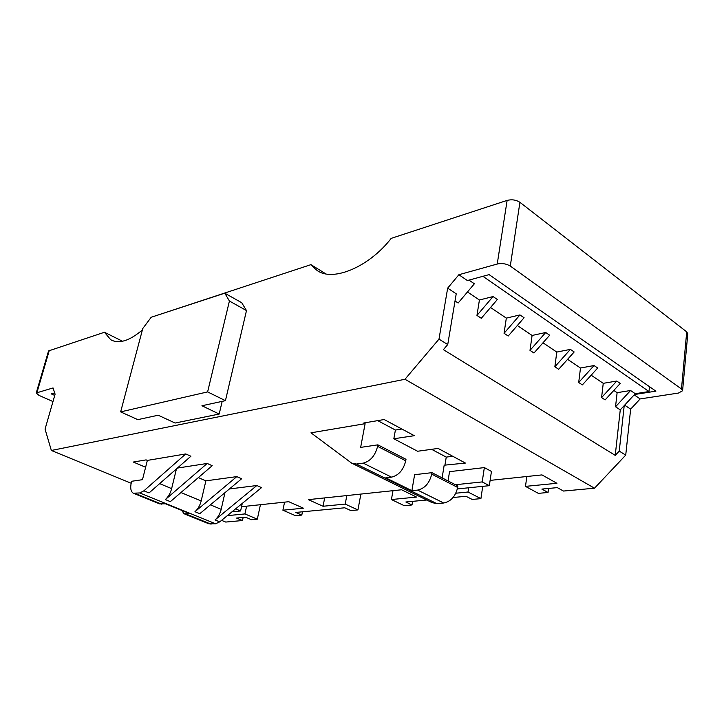 <?xml version="1.0" encoding="UTF-8"?>
<svg xmlns="http://www.w3.org/2000/svg" width="724" height="724" viewBox="0 0 724 724"><rect width="100%" height="100%" fill="white"/><g stroke="black" fill="none" stroke-linecap="round" stroke-linejoin="round"><path stroke-width="1.09" d="M649.491 386.688L648.994 391.539L635.265 393.702L624.215 405.612L619.246 451.106L615.237 455.369L443.396 349.656L447.74 344.552L456.22 293.826L447.667 288.134L438.988 339.122L447.74 344.552M634.188 394.861L640.152 398.924L678.442 393.06L682.578 390.761L681.474 388.978L510.284 266.061C506.393 263.717 502.031 263.038 497.225 264.034L458.871 274.731L467.378 280.541L489.107 274.622L655.89 391.159L634.514 394.517M325.51 273.663L310.922 264.649L155.416 315.872M682.578 390.761L687.791 333.791L686.714 331.873L519.923 202.313C516.131 199.86 511.859 199.227 507.126 200.403L391.195 238.368C368.398 267.871 330.479 283.12 315.682 269.256L310.922 264.649M52.979 401.548L39.024 395.404L36.227 392.969L48.562 350.923L104.455 332.262L122.537 341.248M181.661 510.357L184.14 513.787L190.086 513.778L165.497 503.786L159.624 503.868L133.822 493.415M142.474 479.677L147.352 460.419L185.742 453.939L190.91 456.229L149.053 492.926L143.904 490.818L139.813 492.954L133.297 493.207C130.754 491.542 130.103 487.958 131.343 482.474L131.65 481.279L142.474 479.677M145.615 467.251L133.343 462.048L146.103 459.885L147.352 460.419M377.711 420.626L395.404 430.038L393.838 438.771L417.603 451.251L438.111 448.428L465.414 463.061L444.174 465.206L442.12 477.885M352.724 463.659L431.984 502.592L436.816 503.632L443.712 503.008C450.907 501.488 455.55 496.302 457.668 487.442L457.894 486.003L431.957 472.663L431.721 474.13C429.504 483.134 424.807 488.456 417.621 490.085L411.884 490.682L385.783 477.822L391.512 477.143C398.689 475.406 403.431 469.957 405.748 460.799L406.001 459.306L377.874 444.844L377.602 446.355C375.177 455.677 370.389 461.269 363.222 463.134L356.389 464.048L351.665 463.143L310.976 432.816L365.113 423.685L363.783 422.988L384.163 419.531L414.309 435.676L393.838 438.771M365.113 423.685L360.642 447.387L377.874 444.844M411.884 490.682L414.608 474.7L431.957 472.663M431.622 449.323L446.246 457.106L444.871 465.568M175.136 423.033L219.2 414.047L201.942 405.748L225.435 400.662L207.616 391.901L120.646 411.884L137.795 419.639L158.194 415.223L175.136 423.033M222.168 401.368L219.2 414.047M438.988 339.122L404.978 379.267L51.359 450.473L45.06 429.133L55.096 394.173L53.051 387.946L36.227 392.969M458.871 274.731L447.667 288.134M142.393 329.954C129.352 340.977 118.79 344.226 110.7 339.71L104.455 332.262M468.989 280.107L474.365 283.781L458.147 303.021L455.025 300.967M624.215 405.612L620.26 409.884L615.237 455.369M620.26 409.884L615.536 406.779L617.12 392.661L613.807 390.435M603.246 383.331L616.748 381.05L620.242 383.439L605.11 399.901L601.581 397.576L603.246 383.331L591.164 375.204M580.494 368.018L594.042 365.539L597.68 368.018L582.358 384.906L578.693 382.489L580.494 368.018L567.58 359.33M556.792 352.072L570.385 349.375L574.177 351.964L558.675 369.285L554.856 366.769L556.792 352.072L542.991 342.787M532.095 335.456L545.706 332.515L549.67 335.221L533.977 353.013L529.995 350.38L532.095 335.456L517.334 325.519M506.329 318.117L519.959 314.931L524.086 317.746L508.212 336.026L504.049 333.284L506.329 318.117L490.537 307.492M479.415 300.007L493.053 296.55L497.37 299.492L481.306 318.288L476.962 315.429L479.415 300.007L467.469 291.962M54.68 392.897L51.187 393.847L54.743 395.422M120.646 411.884L142.764 328.542L151.198 317.257L224.775 293.184L241.726 302.732L246.486 310.578L229.418 301.03L224.775 293.184M243.164 517.425L242.477 520.529L225.725 522.067L221.562 520.357M131.162 483.243L51.359 450.473M242.477 520.529L236.54 518.058L245.517 517.198L251.472 519.696L257.319 519.162L244.911 513.931L227.291 515.66M426.717 500.012L405.847 501.994L412.001 504.963L404.236 505.678L391.422 499.542L416.535 497.071L401.603 489.768L308.343 499.641L323.04 506.257L345.203 504.085L357.928 509.922L350.859 510.574L344.751 507.786L295.772 512.438L301.808 515.081L295.437 515.66L282.894 510.203L303.401 508.185L288.776 501.705L241.544 506.709M455.83 493.216L468.03 492.021L480.908 498.637L472.184 499.433L466.003 496.284L453.052 497.515M548.566 488.447L548.041 492.474L538.348 493.361L525.488 486.374L556.928 483.288L541.977 474.908L490.121 480.392M548.041 492.474L541.869 489.089L557.317 487.623L563.48 491.053L594.513 488.202L404.978 379.267M177.398 468.075L207.191 463.46L212.204 465.695L170.357 501.641L165.334 499.587C168.321 496.863 170.421 493.207 171.633 488.628L176.439 468.917M198.349 477.596L205.878 480.854L236.802 476.618L241.626 478.763L199.797 513.687L194.964 511.705C197.951 509.062 200.014 505.479 201.172 500.963L205.878 480.854M229.399 488.962L256.848 485.523L261.545 487.614L219.743 521.85L215.046 519.923C218.024 517.325 220.069 513.787 221.191 509.325L224.974 492.664M448.047 480.935L449.541 471.659L484.347 467.595L491.442 471.424L489.343 485.677L457.369 488.926M225.435 400.662L246.486 310.578M207.616 391.901L229.418 301.03M246.613 506.176L244.911 513.931M260.432 504.709L257.319 519.162M302.469 511.796L301.808 515.081M284.568 502.157L282.894 510.203M412.617 501.352L412.001 504.963M392.987 490.673L391.422 499.542M324.687 497.904L323.04 506.257M346.823 495.56L345.203 504.085M360.878 494.076L357.928 509.922M624.649 405.15L630.649 409.141L625.726 455.125L594.513 488.202M640.152 398.924L630.649 409.141M619.246 451.106L625.726 455.125M526.828 476.51L525.488 486.374M468.681 487.777L468.03 492.021M482.736 486.347L480.908 498.637M231.961 511.841L240.603 510.963L235.608 508.854M455.423 484.727L482.202 481.913L484.347 467.595M489.343 485.677L482.202 481.913M184.683 514.013L208.829 523.787L215.598 523.769L219.743 521.85M493.053 296.55L476.962 315.429M519.959 314.931L504.049 333.284M545.706 332.515L529.995 350.38M570.385 349.375L554.856 366.769M594.042 365.539L578.693 382.489M616.748 381.05L601.581 397.576M617.12 392.661L630.586 390.507L615.536 406.779M242.278 503.388L240.603 510.963M256.848 485.523L215.046 519.923M236.802 476.618L194.964 511.705M207.191 463.46L165.334 499.587M143.904 490.818L185.742 453.939M635.265 393.702L630.586 390.507M648.994 391.539L482.926 276.306M446.246 457.106L452.735 456.265M395.404 430.038L401.874 429.015M497.225 264.034L507.126 200.403M49.332 350.307L36.987 392.426M686.714 331.873L681.474 388.978M510.284 266.061L519.923 202.313M457.668 487.442L431.721 474.13M443.712 503.008L417.621 490.085M405.748 460.799L377.602 446.355M391.512 477.143L363.222 463.134M436.816 503.632L356.389 464.048M135.442 493.533L161.814 504.221M186.358 514.167L211.082 524.176M215.598 523.769L139.813 492.954M221.191 509.325L210.403 504.827M201.172 500.963L180.964 492.528M171.633 488.628L159.669 483.623M112.736 340.723L110.7 339.71"/></g></svg>
